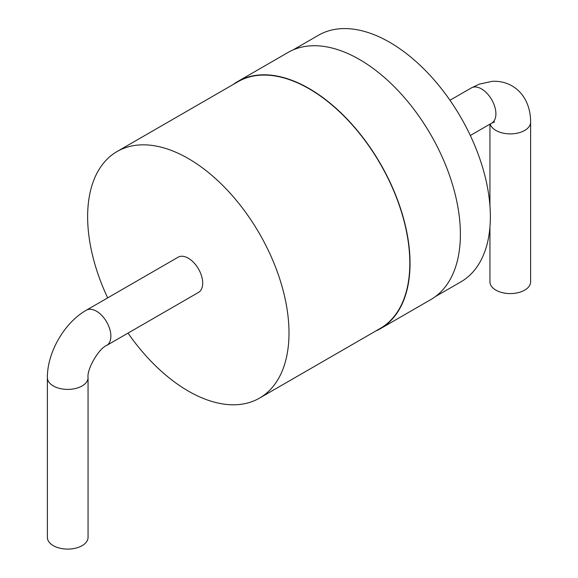 <?xml version="1.0" encoding="UTF-8"?>
<svg xmlns="http://www.w3.org/2000/svg" width="578" height="578" viewBox="0 0 578 578"><rect width="100%" height="100%" fill="white"/><g stroke="black" fill="none" stroke-linecap="round" stroke-linejoin="round"><path stroke-width="0.87" d="M489.942 227.118L489.942 281.84A20.338 11.741 0 0 0 495.902 290.149A20.338 11.741 0 0 0 518.069 292.692A20.338 11.741 0 0 0 530.626 281.84L530.626 122.146A20.338 11.741 0 0 1 518.069 132.998A20.338 11.741 0 0 1 495.902 130.447A20.338 11.741 0 0 1 490.202 124.01M435.393 296.579L460.876 281.869A142.39 82.206 -120 0 0 482.702 167.772A142.39 82.206 -120 0 0 389.68 42.295A142.39 82.206 -120 0 0 318.492 35.244L293.01 49.954M375.606 331.1A142.701 82.387 -120 0 0 380.49 328.644L430.827 299.577A142.701 82.387 -120 0 0 452.704 185.227A142.701 82.387 -120 0 0 359.48 59.476A142.701 82.387 -120 0 0 288.126 52.41L237.789 81.476A142.701 82.387 -120 0 0 233.223 84.475M380.49 328.644A142.701 82.387 -120 0 0 402.36 214.294A142.701 82.387 -120 0 0 309.136 88.542A142.701 82.387 -120 0 0 237.789 81.476M128.02 333.109A142.39 82.206 -120 0 0 259.508 398.126L380.331 328.369A142.39 82.206 -120 0 0 402.158 214.272A142.39 82.206 -120 0 0 309.136 88.795A142.39 82.206 -120 0 0 237.941 81.744L117.124 151.501A142.39 82.206 -120 0 0 107.681 297.88M259.508 398.126A142.39 82.206 -120 0 0 281.334 284.029A142.39 82.206 -120 0 0 188.32 158.553A142.39 82.206 -120 0 0 117.124 151.501M198.485 292.432A20.338 11.741 -120 0 0 198.485 268.943A20.338 11.741 -120 0 0 178.147 257.196L86.31 310.22A20.338 11.741 -120 0 1 106.655 321.96A20.338 11.741 -120 0 1 106.655 345.449L198.485 292.432M88.058 377.658L88.058 537.359A20.338 11.741 180 0 1 67.72 549.1A20.338 11.741 180 0 1 47.374 537.359L47.374 377.658A20.338 11.741 0 0 0 67.72 389.399A20.338 11.741 0 0 0 88.058 377.658C86.743 369.299 98.759 348.491 106.655 345.449M530.626 122.146C530.64 114.292 529.058 107.147 525.864 100.724C522.599 94.315 517.953 89.359 511.942 85.855C505.909 82.452 499.313 80.942 492.16 81.339L479.292 84.142L471.345 87.921A20.338 11.741 60 0 1 491.69 99.662A20.338 11.741 60 0 1 491.69 123.15L494.53 121.951M489.942 205.761L489.942 124.162M471.345 87.921L449.98 100.254M491.69 123.15L470.319 135.49M47.374 377.658C47.172 352.464 64.389 322.64 86.31 310.22"/></g></svg>
